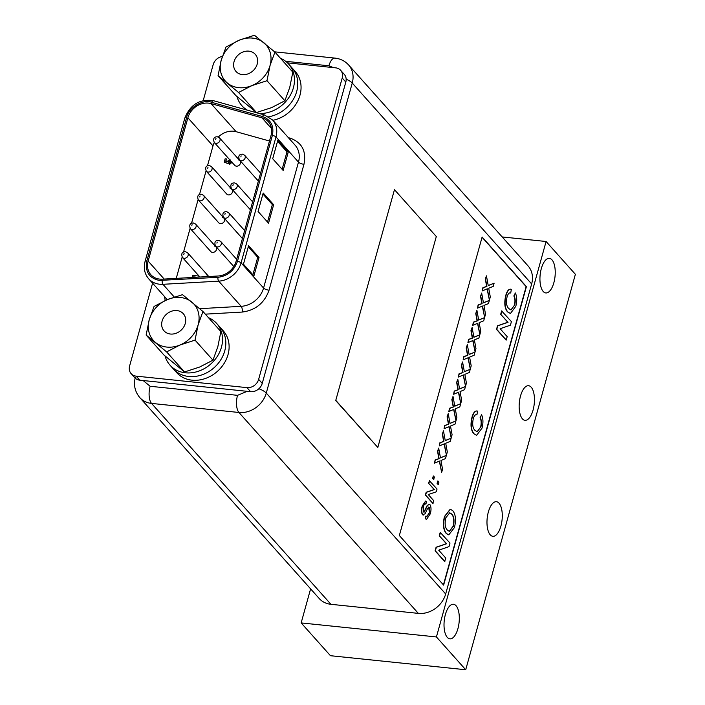 <?xml version="1.0" encoding="UTF-8"?>
<svg xmlns="http://www.w3.org/2000/svg" width="705" height="705" viewBox="0 0 705 705"><rect width="100%" height="100%" fill="white"/><g stroke="black" fill="none" stroke-linecap="round" stroke-linejoin="round"><path stroke-width="1.06" d="M490.248 534.831A17.387 7.482 95.9 0 0 492.839 536.302A17.387 7.482 95.9 0 0 501.616 522.978A17.387 7.482 95.9 0 0 499.025 503.194A17.387 7.482 95.9 0 0 496.426 501.722A17.387 7.482 95.9 0 0 487.649 515.047A17.387 7.482 95.9 0 0 490.248 534.831M522.414 418.832A17.387 7.482 95.9 0 0 525.014 420.303A17.387 7.482 95.9 0 0 533.782 406.979A17.387 7.482 95.9 0 0 531.191 387.195A17.387 7.482 95.9 0 0 528.6 385.723A17.387 7.482 95.9 0 0 519.823 399.048A17.387 7.482 95.9 0 0 522.414 418.832M543.202 291.473A17.387 7.482 95.9 0 0 545.802 292.945A17.387 7.482 95.9 0 0 554.571 279.621A17.387 7.482 95.9 0 0 551.98 259.837A17.387 7.482 95.9 0 0 549.389 258.356A17.387 7.482 95.9 0 0 540.612 271.681A17.387 7.482 95.9 0 0 543.202 291.473M447.278 637.355A17.387 7.482 95.9 0 0 449.878 638.836A17.387 7.482 95.9 0 0 458.647 625.511A17.387 7.482 95.9 0 0 456.056 605.718A17.387 7.482 95.9 0 0 453.465 604.247A17.387 7.482 95.9 0 0 444.688 617.571A17.387 7.482 95.9 0 0 447.278 637.355M310.605 588.869L301.158 622.912L436.43 636.95L546.093 241.498L502.18 236.942M436.43 636.95L465.714 669.75L575.386 274.298L546.093 241.498M465.714 669.75L330.451 655.712L301.158 622.912M489.411 300.163L487.34 288.803L482.273 290.918L483.154 287.746L486.908 286.415L485.56 279.057L486.45 275.849L488.239 285.631L494.126 283.181L493.244 286.353L488.715 288.239L490.301 296.955L489.411 300.163L487.102 288.909M482.273 290.918L482.89 287.719L486.644 286.389L485.304 279.03L486.45 275.849M488.212 285.499L494.126 283.181M484.635 317.391L482.564 306.032L477.497 308.138L478.378 304.974L482.132 303.635L480.784 296.285L481.674 293.068L483.463 302.85L489.349 300.4L488.468 303.582L483.938 305.459L485.525 314.174L484.635 317.391L482.326 306.129M477.497 308.138L478.113 304.948L481.867 303.608L480.528 296.259L481.674 293.068M483.436 302.727L489.349 300.4M479.858 334.611L477.787 323.26L472.72 325.366L473.601 322.194L477.347 320.863L476.007 313.505L476.897 310.297L478.686 320.079L484.573 317.629L483.692 320.801L479.162 322.687L480.748 331.403L479.858 334.611L477.549 323.357M472.72 325.366L473.337 322.167L477.091 320.837L475.752 313.478L476.897 310.297M478.66 319.955L484.573 317.629M475.082 351.839L473.011 340.48L467.944 342.595L468.825 339.422L472.57 338.083L471.231 330.733L472.121 327.517L473.91 337.298L479.788 334.857L478.915 338.03L474.386 339.916L475.972 348.631L475.082 351.839L472.773 340.577M467.944 342.595L468.561 339.396L472.315 338.056L470.966 330.707L472.121 327.517M473.883 337.175L479.788 334.857M470.305 369.067L468.235 357.708L463.167 359.814L464.049 356.642L467.794 355.311L466.454 347.962L467.345 344.745L469.133 354.527L475.011 352.077L474.139 355.25L469.609 357.135L471.196 365.851L470.305 369.067L467.997 357.805M463.167 359.814L463.784 356.615L467.538 355.285L466.19 347.935L467.345 344.745M469.107 354.404L475.011 352.077M465.529 386.287L463.458 374.928L458.391 377.043L459.272 373.87L463.018 372.54L461.678 365.181L462.568 361.965L464.357 371.755L470.235 369.305L469.363 372.478L464.833 374.364L466.419 383.079L465.529 386.287L463.22 375.034M458.391 377.043L459.008 373.844L462.762 372.513L461.414 365.155L462.568 361.965M464.331 371.623L470.235 369.305M460.753 403.516L458.682 392.156L453.615 394.262L454.487 391.099L458.241 389.759L456.902 382.41L457.792 379.193L459.581 388.975L465.459 386.525L464.577 389.698L460.057 391.583L461.643 400.299L460.753 403.516L458.444 392.253M453.615 394.262L454.232 391.072L457.986 389.733L456.637 382.383L457.792 379.193M459.554 388.852L465.459 386.525M455.976 420.735L453.905 409.376L448.838 411.491L449.711 408.318L453.465 406.988L452.125 399.629L453.015 396.421L454.804 406.203L460.682 403.754L459.801 406.926L455.271 408.812L456.866 417.527L455.976 420.735L453.667 409.482M448.838 411.491L449.455 408.292L453.209 406.961L451.861 399.603L453.015 396.421M454.778 406.071L460.682 403.754M451.2 437.964L449.129 426.604L444.062 428.711L444.934 425.547L448.688 424.207L447.349 416.858L448.239 413.641L450.019 423.423L455.906 420.973L455.025 424.154L450.495 426.031L452.09 434.756L451.2 437.964L448.891 426.701M444.062 428.711L444.679 425.52L448.433 424.181L447.085 416.831L448.239 413.641M450.001 423.3L455.906 420.973M446.424 455.183L444.353 443.833L439.286 445.939L440.158 442.766L443.912 441.436L442.573 434.086L443.463 430.87L445.243 440.651L451.13 438.202L450.248 441.374L445.719 443.26L447.314 451.976L446.424 455.183L444.115 443.93M439.286 445.939L439.902 442.74L443.656 441.409L442.308 434.051L443.463 430.87M445.225 440.528L451.13 438.202M441.647 472.412L439.576 461.052L434.5 463.167L435.382 459.995L439.136 458.664L437.796 451.306L438.686 448.089L440.466 457.871L446.353 455.43L445.472 458.602L440.942 460.488L442.537 469.204L441.647 472.412L439.338 461.149M434.5 463.167L435.126 459.968L438.88 458.629L437.532 451.279L438.686 448.089M440.449 457.748L446.353 455.43M438.034 484.458L437.082 483.392L437.752 481.004L438.959 482.097L438.034 484.458M433.575 479.462L432.623 478.404L433.284 476.007L434.5 477.1L433.575 479.462M432.791 503.361L425.388 495.069L426.164 492.284L434.165 489.534L428.64 483.348L429.371 480.713L437.038 489.032L436.263 491.817L428.261 494.566L433.786 500.753L432.791 503.361M426.454 519.312L425.185 518.668L425.917 516.042L427.019 516.457L429.389 513.02L428.737 507.071M426.886 516.439L429.125 512.993M423.317 515.099L422.48 514.694C421.264 512.535 421.193 509.618 422.251 505.943L425.608 501.035M429.389 513.02L429.274 507.309L427.724 508.182L425.106 513.76L422.736 514.721C421.528 512.561 421.449 509.645 422.506 505.97L425.741 501.043L426.613 501.502L425.882 504.128L425.185 503.872M423.141 511.989L423.978 512.05L427.01 505.829L429.045 504.163M510.913 309.962L514.359 305.371C515.293 301.52 515.117 298.382 513.848 295.977L515.355 292.972C517.003 296.558 517.153 301 515.804 306.314L510.473 313.461L507.512 311.866C504.63 308.429 504.049 302.947 505.767 295.421C507.133 290.733 508.904 288.689 511.099 289.27M510.341 313.443L507.512 311.866M507.767 311.892C504.886 308.455 504.304 302.974 506.023 295.448C507.388 290.768 509.169 288.715 511.354 289.297L510.667 289.165M511.354 289.297L510.711 293.007L510.147 292.91M506.031 340.03L496.514 329.376L497.501 325.798L507.794 322.255L500.691 314.298L501.625 310.914L511.407 321.603L510.42 325.181L500.127 328.724L507.23 336.673L506.031 340.03M477.126 431.768L480.581 427.177C481.515 423.326 481.339 420.189 480.061 417.783L481.577 414.778C483.225 418.356 483.374 422.806 482.026 428.12L476.686 435.267L473.734 433.663C470.852 430.235 470.27 424.754 471.989 417.228C473.355 412.54 475.126 410.495 477.32 411.077M476.554 435.249L473.734 433.663M473.989 433.69C471.107 430.262 470.526 424.78 472.244 417.254C473.61 412.566 475.39 410.521 477.576 411.103L476.888 410.971M477.576 411.103L476.924 414.813L476.368 414.716M448.662 534.822L446.291 533.544C443.286 530.019 442.669 524.353 444.441 516.545L450.204 509.23M444.617 561.497L435.091 550.834L436.087 547.256L446.38 543.714L439.277 535.765L440.211 532.381L449.993 543.07L448.997 546.639L438.704 550.182L445.816 558.14L444.617 561.497M443.427 584.886L526.141 286.609L482.061 237.241M531.649 283.939L445.675 593.971L266.27 393.073L352.244 83.04L531.649 283.939A23.759 19.969 -41.8 0 0 528.045 265.9L348.64 65.001A23.759 19.969 138.2 0 1 352.244 83.04A13.043 4.292 -164.5 0 0 346.164 79.224M443.63 585.115L526.406 286.635L482.123 237.039L399.347 535.527L443.63 585.115M330.945 604.308L151.54 403.41A23.759 19.969 138.2 0 1 139.81 397.611L319.215 598.519A23.759 19.969 -41.8 0 0 330.945 604.308L418.347 613.376A23.759 19.969 -41.8 0 0 445.675 593.971M444.873 561.524L435.355 550.861L436.342 547.283L446.635 543.74L439.277 535.765M439.532 535.791L440.475 532.407M454.461 527.516L448.794 534.839L446.556 533.57C443.542 530.045 442.934 524.379 444.705 516.571L450.328 509.239L452.751 510.684C455.641 514.262 456.214 519.876 454.461 527.516M447.508 530.204L449.358 531.359L453.359 526.3C454.575 520.581 454.055 516.501 451.808 514.06L449.764 512.799L445.807 517.778C444.555 523.7 445.119 527.842 447.508 530.204M449.235 531.341L453.103 526.274C454.311 520.554 453.8 516.474 451.544 514.033L449.64 512.791M476.501 414.725L476.924 414.813C475.452 414.249 474.245 415.536 473.302 418.647C472.147 424.146 472.685 428.032 474.923 430.306L477.259 431.786L480.581 427.177M480.845 427.204C481.771 423.352 481.603 420.215 480.325 417.809L480.061 417.783M480.325 417.809L481.577 414.778M506.287 340.057L496.769 329.402L497.765 325.825L508.049 322.282L500.691 314.298M500.947 314.324L501.889 310.949M510.279 292.919L510.711 293.007C509.23 292.452 508.023 293.729 507.08 296.84C505.926 302.339 506.463 306.226 508.702 308.499L511.037 309.98L514.359 305.371M514.624 305.406C515.558 301.546 515.381 298.418 514.104 296.003L513.848 295.977M514.104 296.003L515.355 292.972M425.318 503.872L425.882 504.128C424.859 503.493 424.031 504.392 423.388 506.825L423.397 512.015L424.243 512.077L427.265 505.855L429.178 504.163L429.953 504.621C431.248 506.886 431.354 509.971 430.27 513.857L426.587 519.329L425.185 518.668M423.397 512.015L423.978 512.05M423.185 515.099L422.48 514.694M425.45 518.695L426.181 516.069M433.055 503.388L425.653 495.095L426.419 492.31L434.43 489.561L428.64 483.348M428.904 483.374L429.627 480.739M433.831 479.488L432.623 478.404M432.888 478.431L433.549 476.034M438.298 484.485L437.082 483.392M437.347 483.427L438.008 481.03M234.686 165.322A3.481 2.926 -41.8 0 0 236.404 166.168A3.481 2.926 -41.8 0 0 239.956 164.327A3.481 2.926 -41.8 0 0 239.876 160.696A3.481 2.926 138.2 0 1 239.956 164.327A3.481 2.926 138.2 0 1 236.404 166.168A3.481 2.926 138.2 0 1 234.686 165.322L214.285 142.481A3.481 2.926 138.2 0 0 216.003 143.326A3.481 2.926 138.2 0 0 219.555 141.485A3.481 2.926 138.2 0 0 219.475 137.854L217.325 136.761C213.906 136.823 212.892 138.735 214.285 142.481M208.513 276.545A3.481 2.926 -41.8 0 0 207.993 275.637A3.481 2.926 138.2 0 1 208.513 276.545M218.744 222.798A3.481 2.926 -41.8 0 0 220.462 223.644A3.481 2.926 -41.8 0 0 224.014 221.802A3.481 2.926 -41.8 0 0 223.934 218.162A3.481 2.926 138.2 0 1 224.014 221.802A3.481 2.926 138.2 0 1 220.462 223.644A3.481 2.926 138.2 0 1 218.744 222.798L198.352 199.956A3.481 2.926 138.2 0 0 200.061 200.802A3.481 2.926 138.2 0 0 203.622 198.96A3.481 2.926 138.2 0 0 203.534 195.32L201.392 194.227C197.964 194.298 196.951 196.21 198.352 199.956M148.138 261.088A17.969 15.096 -41.8 0 0 150.87 274.73A17.969 15.096 -41.8 0 0 159.735 279.11A17.969 15.096 -41.8 0 0 162.353 279.171L218.092 275.999A17.969 15.096 -41.8 0 0 236.131 261.273L271.055 135.369A17.969 15.096 -41.8 0 0 268.323 121.727A17.969 15.096 -41.8 0 0 261.96 117.823L211.051 103.591A17.969 15.096 -41.8 0 0 187.882 117.788L148.138 261.088L164.186 279.065M206.283 274.791A3.481 2.926 138.2 0 1 207.993 275.637L187.6 252.795A3.481 2.926 138.2 0 1 187.68 256.435A3.481 2.926 138.2 0 1 184.128 258.277A3.481 2.926 138.2 0 1 182.41 257.431L199.92 277.03M214.25 246.054A3.481 2.926 138.2 0 1 215.968 246.9A3.481 2.926 138.2 0 1 216.047 250.539A3.481 2.926 138.2 0 1 212.496 252.381A3.481 2.926 138.2 0 1 210.777 251.535A3.481 2.926 -41.8 0 0 212.496 252.381A3.481 2.926 -41.8 0 0 216.047 250.539A3.481 2.926 -41.8 0 0 215.968 246.9L195.567 224.058A3.481 2.926 138.2 0 1 195.646 227.697A3.481 2.926 138.2 0 1 192.095 229.539A3.481 2.926 138.2 0 1 190.376 228.693L210.777 251.535M222.216 217.316A3.481 2.926 138.2 0 1 223.934 218.162L203.534 195.32M230.191 188.579A3.481 2.926 138.2 0 1 231.901 189.434A3.481 2.926 138.2 0 1 231.989 193.064A3.481 2.926 138.2 0 1 228.429 194.906A3.481 2.926 138.2 0 1 226.719 194.06A3.481 2.926 -41.8 0 0 228.429 194.906A3.481 2.926 -41.8 0 0 231.989 193.064A3.481 2.926 -41.8 0 0 231.901 189.434L211.509 166.583A3.481 2.926 138.2 0 1 211.588 170.222A3.481 2.926 138.2 0 1 208.037 172.064A3.481 2.926 138.2 0 1 206.318 171.218L226.719 194.06M238.158 159.85A3.481 2.926 138.2 0 1 239.876 160.696L219.475 137.854M165.19 300.524L164.565 296.594M288.389 137.669L290.478 138.259C302.048 142.595 306.543 151.275 303.961 164.291L269.046 290.196C264.463 303 255.545 310.288 242.273 312.051L205.34 314.148M152.58 283.163L129.614 365.965A10.143 8.522 -41.8 0 0 131.156 373.668A10.143 8.522 -41.8 0 0 136.162 376.135L246.97 387.635A10.143 8.522 -41.8 0 0 258.638 379.352L342.207 78.017A10.143 8.522 -41.8 0 0 340.665 70.324A10.143 8.522 -41.8 0 0 335.659 67.847L287.455 62.851M222.357 56.426A10.143 8.522 -41.8 0 0 213.183 64.631L203.216 100.551M131.156 373.668L134.761 377.704A10.143 8.522 -41.8 0 0 139.766 380.18L250.583 391.68A10.143 8.522 -41.8 0 0 262.242 383.397L345.811 82.062A10.143 8.522 -41.8 0 0 344.269 74.36L340.665 70.324M288.274 151.998L277.814 140.286L272.694 158.74L283.154 170.451L288.274 151.998L286.979 151.866L277.532 141.291M259.035 257.448L248.565 245.737L243.454 264.19L253.915 275.902L259.035 257.448L257.73 257.316L248.292 246.741M268.535 223.177L273.655 204.723L263.194 193.011L258.074 211.465L268.535 223.177M282.132 169.306L286.979 151.866M252.892 274.765L257.73 257.316M273.655 204.723L272.35 204.591L262.912 194.016M267.512 222.04L272.35 204.591M211.051 103.591L236.157 131.703A17.969 15.096 -41.8 0 0 218.312 137.017M214.302 142.498A17.969 15.096 -41.8 0 0 212.989 145.9L187.882 117.788M236.157 131.703L269.486 141.018M176.25 278.378L182.154 257.096M183.556 252.046L190.121 228.358M191.522 223.309L198.087 199.621M199.489 194.571L206.063 170.892M207.464 165.834L212.989 145.9M195.496 277.285L193.787 277.382M230.597 160.978L228.57 161.656L228.235 163.675L224.216 162.15L225.151 158.784L226.367 158.907L225.723 161.225L227.028 161.656L230.121 159.198M226.367 158.907L225.979 161.304M232.183 162.168L229.539 164.424L229.751 162.67L230.685 161.727L229.804 160.528L228.367 161.427L228.235 163.675M196.818 277.206L193.655 276.88M192.236 277.47L192.8 275.426L199.066 276.078M230.006 160.766L230.509 160.855M231.98 161.938L229.328 164.186M228.023 163.437L224.216 162.15M185.256 323.498A12.893 10.839 138.2 0 1 175.889 333.35A12.893 10.839 138.2 0 1 164.062 330.883A12.893 10.839 138.2 0 1 162.106 321.101A12.893 10.839 138.2 0 1 171.474 311.249A12.893 10.839 138.2 0 1 183.3 313.707A12.893 10.839 138.2 0 1 185.256 323.498M202.978 311.513L220.885 331.57L217.801 346.86L212.954 360.185L199.621 367.049L184.534 371.949L164.045 355.108L146.138 335.051L166.627 351.901L179.951 345.027L195.038 340.127L198.131 324.838L202.978 311.513L182.498 294.664L167.402 299.572L154.078 306.437L149.231 319.762L146.138 335.051M212.954 360.185L195.038 340.127M184.534 371.949L166.627 351.901M155.505 342.489A27.239 22.886 138.2 0 1 149.231 319.762A27.239 22.886 -41.8 0 1 167.402 299.572A27.239 22.886 -41.8 0 1 191.857 302.101A27.239 22.886 -41.8 0 1 198.131 324.838A27.239 22.886 -41.8 0 1 179.951 345.027A27.239 22.886 -41.8 0 1 155.505 342.489M165.049 355.972A31.293 26.296 -41.8 0 0 170.002 365.164L173.298 368.856A31.293 26.296 -41.8 0 0 202.009 374.831A31.293 26.296 -41.8 0 0 224.736 350.923A31.293 26.296 -41.8 0 0 219.986 327.164L223.282 330.856A31.293 26.296 -41.8 0 1 228.032 354.615A31.293 26.296 -41.8 0 1 205.305 378.514A31.293 26.296 -41.8 0 1 176.594 372.548L173.298 368.856A31.293 26.296 -41.8 0 0 202.009 374.831A31.293 26.296 -41.8 0 0 224.736 350.923A31.293 26.296 -41.8 0 0 219.986 327.164L216.691 323.48A31.293 26.296 -41.8 0 0 208.477 317.673M170.002 365.164A31.293 26.296 -41.8 0 0 198.713 371.138A31.293 26.296 -41.8 0 0 221.44 347.239A31.293 26.296 -41.8 0 0 216.691 323.48M257.202 64.084A12.893 10.839 138.2 0 1 247.834 73.928A12.893 10.839 138.2 0 1 236.008 71.469A12.893 10.839 138.2 0 1 234.051 61.679A12.893 10.839 138.2 0 1 243.41 51.835A12.893 10.839 138.2 0 1 255.236 54.294A12.893 10.839 138.2 0 1 257.202 64.084M274.924 52.091L292.831 72.148L289.737 87.438L284.89 100.762L271.566 107.636L256.479 112.536L235.99 95.695L218.083 75.638L238.563 92.478L251.896 85.613L266.983 80.714L270.077 65.415L274.924 52.091L254.435 35.25L239.348 40.15L226.014 47.023L221.167 60.348L218.083 75.638M284.89 100.762L266.983 80.714M256.479 112.536L238.563 92.478M227.442 83.075A27.239 22.886 138.2 0 1 221.167 60.348A27.239 22.886 -41.8 0 1 239.348 40.15A27.239 22.886 -41.8 0 1 263.802 42.688A27.239 22.886 -41.8 0 1 270.077 65.415A27.239 22.886 -41.8 0 1 251.896 85.613A27.239 22.886 -41.8 0 1 227.442 83.075M259.299 113.505A31.293 26.296 -41.8 0 0 293.386 87.817A31.293 26.296 -41.8 0 0 288.627 64.058L291.923 67.75A31.293 26.296 -41.8 0 1 296.682 91.509A31.293 26.296 -41.8 0 1 268.693 116.774A31.293 26.296 -41.8 0 0 296.682 91.509A31.293 26.296 -41.8 0 0 291.923 67.75L295.219 71.443A31.293 26.296 -41.8 0 1 299.977 95.201A31.293 26.296 -41.8 0 1 272.879 120.299M236.995 96.559A31.293 26.296 -41.8 0 0 241.947 105.75L245.243 109.442A31.293 26.296 -41.8 0 0 245.411 109.627A31.293 26.296 -41.8 0 1 245.243 109.442L245.411 109.627M288.627 64.058A31.293 26.296 -41.8 0 0 280.423 58.251M241.947 105.75A31.293 26.296 -41.8 0 0 247.385 110.174M394.465 189.671L335.721 400.546L377.818 447.428L436.307 236.527L394.465 189.671L335.721 400.546M335.977 400.572L377.818 447.428M258.885 388.746A13.043 4.292 15.5 0 1 266.27 393.073A23.759 19.969 138.2 0 1 238.942 412.478L418.347 613.376M274.624 51.835L334.963 58.101A13.043 5.614 95.9 0 0 328.918 65.794L333.368 67.609M328.918 65.794L285.684 61.309M247.208 391.328L237.523 395.338A13.043 5.614 95.9 0 0 238.942 412.478L151.54 403.41A13.043 5.614 95.9 0 1 150.121 386.269L143.141 380.533M150.121 386.269L237.523 395.338M215.977 138.471L215.686 139.519L215.977 138.471M184.102 253.412L183.811 254.47L184.102 253.412M233.161 184.595L232.87 185.653L233.161 184.595M231.469 188.605C230.068 184.86 231.081 182.956 234.509 182.886L236.651 183.979A3.481 2.926 138.2 0 1 236.739 187.618A3.481 2.926 138.2 0 1 233.188 189.46A3.481 2.926 138.2 0 1 231.469 188.605L250.407 209.817M217.219 242.071L216.928 243.119L217.219 242.071M215.527 246.08C214.135 242.335 215.14 240.423 218.568 240.352L220.718 241.454A3.481 2.926 138.2 0 1 220.797 245.084A3.481 2.926 138.2 0 1 217.246 246.926A3.481 2.926 138.2 0 1 215.527 246.08L233.769 266.508M200.044 195.937L199.753 196.995L200.044 195.937M174.302 297.034L162.943 284.309A22.313 18.753 138.2 0 1 159.682 284.238A22.313 18.753 138.2 0 1 148.676 278.792C144.56 273.892 143.371 268.085 145.098 261.352A2.899 0.952 15.5 0 1 146.843 260.956L186.578 117.647A2.899 0.952 -164.5 0 0 184.833 118.052L145.098 261.352M162.203 280.493A2.899 1.084 86.7 0 0 162.943 284.309L218.682 281.145A2.899 1.084 -93.3 0 1 217.942 277.321L159.374 280.431C149.169 278.211 144.992 271.725 146.843 260.956M199.691 308.684L241.172 306.322A4.345 1.621 -93.3 0 1 242.273 312.051M264.71 115.153A2.899 1.384 105.6 0 0 264.357 114.924L272.615 120A22.313 18.753 138.2 0 1 275.999 136.937A2.899 0.952 -164.5 0 0 272.35 135.501L237.435 261.405A2.899 0.952 -164.5 0 1 241.084 262.85L275.999 136.937L298.488 162.124L263.573 288.037L241.084 262.85A22.313 18.753 138.2 0 1 218.682 281.145L241.172 306.322A22.313 18.753 -41.8 0 0 263.573 288.037A4.345 1.428 -164.5 0 0 269.046 290.196M272.615 120L295.104 145.186A22.313 18.753 -41.8 0 1 298.488 162.124A4.345 1.428 -164.5 0 0 303.961 164.291M289.878 139.343A4.345 2.071 105.6 0 0 290.478 138.259M342.207 78.017L345.811 82.062M258.638 379.352L262.242 383.397M246.97 387.635L250.583 391.68M136.162 376.135L139.766 380.18M237.435 261.405C234.086 270.72 227.592 276.025 217.942 277.321M184.833 118.052C190.288 104.507 199.823 98.726 213.439 100.692L264.357 114.924A2.899 1.384 105.6 0 0 262.533 116.537C270.94 119.709 274.219 126.028 272.35 135.501M213.439 100.692A2.899 1.384 105.6 0 0 211.615 102.304L262.533 116.537M186.578 117.647C188.147 107.918 203.155 98.726 211.615 102.304M271.487 128.486L261.96 117.823M208.01 167.2L207.719 168.257L208.01 167.2M241.128 155.858L240.837 156.915L241.128 155.858M239.436 159.876C238.034 156.122 239.048 154.219 242.476 154.148L244.626 155.241A3.481 2.926 138.2 0 1 244.706 158.881A3.481 2.926 138.2 0 1 241.154 160.722A3.481 2.926 138.2 0 1 239.436 159.876L258.374 181.079M192.077 224.675L191.778 225.732L192.077 224.675M225.195 213.333L224.904 214.382L225.195 213.333M223.503 217.343C222.101 213.597 223.115 211.694 226.534 211.623L228.684 212.716A3.481 2.926 138.2 0 1 228.764 216.347A3.481 2.926 138.2 0 1 225.212 218.189A3.481 2.926 138.2 0 1 223.503 217.343L242.432 238.554M334.963 58.101C340.392 58.7 344.948 61 348.64 65.001M135.342 377.307C133.386 384.886 134.875 391.654 139.81 397.611M187.6 252.795L185.45 251.703C182.022 251.773 181.009 253.677 182.41 257.431M236.651 183.979L252.61 201.85M220.718 241.454L236.677 259.317M148.676 278.792L167.27 299.625M211.509 166.583L209.359 165.49C205.93 165.56 204.917 167.473 206.318 171.218M244.626 155.241L260.586 173.113M195.567 224.058L193.417 222.965C189.998 223.036 188.984 224.948 190.376 228.693M228.684 212.716L244.644 230.588"/></g></svg>
